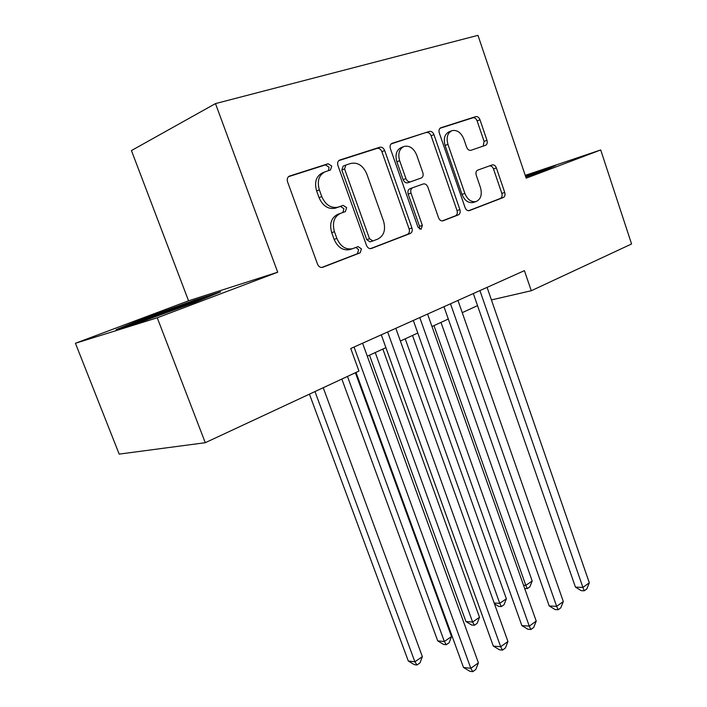 <?xml version="1.0" encoding="UTF-8"?>
<svg xmlns="http://www.w3.org/2000/svg" width="707" height="707" viewBox="0 0 707 707"><rect width="100%" height="100%" fill="white"/><g stroke="black" fill="none" stroke-linecap="round" stroke-linejoin="round"><path stroke-width="1.06" d="M331.76 166.092L328.163 163.741L289.534 176.07C287.431 177.104 286.777 179.03 287.563 181.858L317.531 264.153C318.663 266.68 320.333 267.75 322.542 267.37L360.146 252.841L361.436 248.837L358.078 246.61L352.51 248.705C345.688 249.907 340.474 246.487 336.877 238.427L334.446 231.71C332.007 222.749 334.04 216.616 340.553 213.337L345.352 211.632L346.669 207.655L343.169 205.375L338.079 207.151C331 208.521 325.573 205.003 321.782 196.608L319.334 189.821C316.877 180.895 318.901 174.841 325.397 171.66L330.461 170.025L331.76 166.092M328.525 170.643L329.038 167.232L325.441 164.89L288.474 176.697M321.712 267.493L357.362 253.716L358.652 249.721L355.939 247.423M342.86 212.515L343.911 208.662L340.412 206.4L335.56 208.097L338.308 207.08M485.506 145.306C487.141 144.467 487.636 142.796 486.964 140.278L479.991 119.775C478.975 117.371 477.552 116.319 475.731 116.628L440.823 127.773C439.109 128.639 438.596 130.344 439.286 132.907L465.091 207.619C466.072 209.944 467.468 210.96 469.289 210.651L503.296 197.518C504.904 196.617 505.381 194.929 504.727 192.437L496.385 167.939C495.413 165.606 494.043 164.598 492.266 164.908L477.746 170.113C476.076 170.997 475.572 172.702 476.253 175.239L480.477 187.576C482.315 194.628 480.848 199.286 476.067 201.548C471.233 202.361 467.504 199.648 464.861 193.4L447.946 144.352C446.117 137.503 447.478 132.934 452.029 130.645C457.111 129.681 461.052 132.483 463.836 139.067L466.629 147.189C467.645 149.601 469.086 150.635 470.924 150.299L485.506 145.306M526.176 178.164L600.711 149.955L631.572 243.977L531.275 290.736L524.417 270.64L350.743 348.516L358.953 371.069L205.277 442.706L157.254 317.805L277.701 272.213L215.485 103.593L477.967 35.35L526.176 178.164M384.67 150.529C383.548 147.957 381.939 146.862 379.845 147.233L339.767 160.029C337.805 161.01 337.195 162.866 337.946 165.597L366.509 245.391C367.587 247.848 369.169 248.908 371.237 248.546L410.254 233.478C412.101 232.47 412.667 230.641 411.942 227.981L384.67 150.529L381.886 151.678C380.764 149.115 379.155 148.019 377.07 148.399L338.777 160.63M392.12 143.318L429.414 131.414C431.367 131.069 432.878 132.147 433.948 134.63L459.895 209.608C460.584 212.18 460.063 213.938 458.339 214.893L442.9 220.849C441.018 221.167 439.568 220.142 438.561 217.783L427.85 187.081C426.798 184.633 425.296 183.59 423.334 183.944L412.711 187.717C410.882 188.654 410.316 190.457 411.032 193.108L422.371 225.427L421.072 229.289L417.952 227.124L390.388 148.682C389.672 146.04 390.229 144.255 392.058 143.335L391.722 143.486M215.485 103.593L131.44 150.564L188.557 300.802L75.428 343.275L157.254 317.805M75.428 343.275L119.183 454.106L205.277 442.706M600.711 149.955L525.23 175.363M491.418 299.927L531.275 290.736M367.304 356.195L385.907 347.658M400.374 341.03L417.793 333.041M431.986 326.528L448.3 319.043M462.245 312.653L477.534 305.636M277.701 272.213L188.557 300.802M195.335 302.225L220.655 291.85L194.284 300.263L143.945 318.468L116.178 329.656L141.055 321.879L195.335 302.225M525.796 177.033L546.909 169.406L555.675 165.447L525.336 175.663M144.308 319.423L143.945 318.468M194.646 301.209L194.284 300.263M526.026 176.255L525.778 175.504M324.319 172.11L322.675 172.791C316.188 175.972 314.173 182.008 316.612 190.908L319.334 189.821M335.56 208.097L335.33 208.176C328.269 209.537 322.843 206.037 319.06 197.668L316.612 190.908M340.553 213.337L337.805 214.336C331.3 217.615 329.268 223.721 331.698 232.656L334.446 231.71M350.124 249.465L349.735 249.589C342.913 250.799 337.707 247.388 334.119 239.355L331.698 232.656M370.441 248.661L407.418 234.379C409.265 233.372 409.821 231.543 409.106 228.891L381.886 151.678M345.882 165.023L344.574 168.929L369.522 238.754L372.845 240.963L377.847 239.063C384.007 235.749 385.907 229.766 383.548 221.123L366.792 173.949C363.133 165.632 357.83 162.124 350.884 163.405L345.882 165.023M345.599 165.138L343.107 166.172L341.835 170.051L344.574 168.929M372.783 240.981L370.044 241.865L366.73 239.655L341.835 170.051M391.13 143.901L429.414 131.414M442.167 220.955L455.467 215.812C457.19 214.866 457.703 213.107 457.022 210.545L431.12 135.779C430.05 133.305 428.548 132.236 426.595 132.571M412.711 187.717L409.892 188.734C408.054 189.679 407.497 191.473 408.204 194.125L419.525 226.337L422.371 225.427M419.472 229.05L419.525 226.337M416.662 155.001C413.728 148.214 409.539 145.35 404.095 146.411C399.225 148.832 397.741 153.587 399.649 160.666L405.933 178.579C407.02 181.072 408.558 182.132 410.564 181.761L421.195 178.04C422.998 177.121 423.546 175.345 422.839 172.711L416.662 155.001M403.397 146.694L401.293 147.551C396.424 149.972 394.939 154.718 396.848 161.779L399.649 160.666M421.195 178.04L407.745 182.804C405.738 183.175 404.201 182.114 403.114 179.631L396.848 161.779M451.428 130.883L449.184 131.794C444.641 134.074 443.28 138.634 445.101 145.474L447.946 144.352M476.067 201.548L473.177 202.494C468.352 203.307 464.623 200.602 461.98 194.372L445.101 145.474M468.573 210.748L500.397 198.455C502.005 197.562 502.483 195.866 501.82 193.382L493.495 168.964C492.558 166.684 491.206 165.668 489.465 165.906M483.19 146.093L484.092 141.373L477.128 120.932C476.12 118.529 474.697 117.477 472.868 117.795L439.948 128.312M309.436 394.144L408.31 661.027L414.885 661.796L422.371 656.644L323.232 387.719M314.977 391.563L414.885 661.796L416.997 664.987L414.355 664.668L408.31 661.027M422.371 656.644L419.976 662.919L416.997 664.987M356.019 372.439L463.492 667.461L470.827 668.309L354.048 347.031M478.409 662.839L475.829 669.449L472.797 671.65L470.827 668.309L478.409 662.839L362.594 343.204M472.797 671.65L469.863 671.297L463.492 667.461M199.427 300.546C198.994 300.122 172.923 309.18 154.426 316.17L138.51 322.675M128.639 325.759L145.032 319.131L193.859 301.465L208.724 296.737M525.584 176.405L548.305 168.779M538.973 172.278L525.69 176.706M341.835 379.04L437.713 640.887L444.35 641.505L451.517 636.565L355.391 372.73M347.473 376.416L444.35 641.505L446.285 644.704L443.634 644.448L437.713 640.887M451.517 636.565L449.148 642.725L446.285 644.704M369.496 355.188L465.931 621.55L472.603 622.036L479.496 617.291L382.858 349.064M375.249 352.554L472.603 622.036L474.397 625.253L471.719 625.05L465.931 621.55M479.496 617.291L477.145 623.344L474.397 625.253M405.217 338.803L499.743 603.336L506.362 598.785L412.517 335.463M494.175 603.044L499.743 603.336L501.396 606.562L498.7 606.412L494.458 603.849M506.362 598.785L504.038 604.741L501.396 606.562M433.983 325.609L525.822 585.378L532.185 580.995L440.991 322.401M523.551 585.29L525.822 585.378L527.342 588.604L524.682 588.507M532.185 580.995L529.879 586.845L527.342 588.604M381.285 334.818L493.3 646.074L500.68 646.755L387.657 331.963M507.944 641.514L505.39 648.01L502.491 650.113L500.68 646.755L507.944 641.514L395.823 328.304M502.491 650.113L499.531 649.83L493.3 646.074M413.321 320.457L521.854 625.589L529.269 626.128L419.772 317.567M536.224 621.108L533.688 627.48L530.913 629.495L529.269 626.128L536.224 621.108L427.576 314.058M530.913 629.495L527.943 629.274L521.854 625.589M443.969 306.714L549.215 605.961L556.648 606.359L450.5 303.789M563.32 601.542L560.81 607.808L558.15 609.743L556.648 606.359L563.32 601.542L457.968 300.431M558.15 609.743L555.172 609.575L549.215 605.961M473.328 293.546L575.454 587.137L582.913 587.402L479.92 290.595M589.311 582.78L586.837 588.94L584.282 590.787L582.913 587.402L589.311 582.78L487.079 287.378M584.282 590.787L581.295 590.672L575.454 587.137M325.441 164.89L328.163 163.741M340.359 206.409L343.116 205.392M319.06 197.668L321.782 196.608M334.119 239.355L336.877 238.427M357.362 253.716L360.146 252.841M289.066 176.282L289.605 176.043M409.106 228.891L411.942 227.981M407.418 234.379L410.254 233.478M339.369 160.206L339.837 160.012M377.07 148.399L379.845 147.233M366.73 239.655L369.522 238.754M431.12 135.779L433.948 134.63M457.022 210.545L459.895 209.608M455.467 215.812L458.339 214.893M408.204 194.125L411.032 193.108M403.114 179.631L405.933 178.579M407.798 182.786L410.617 181.743M461.98 194.372L464.861 193.4M493.495 168.964L496.385 167.939M501.82 193.382L504.727 192.437M500.397 198.455L503.296 197.518M472.868 117.795L475.731 116.628M477.128 120.932L479.991 119.775M484.092 141.373L486.964 140.278M340.412 206.4L343.169 205.375M335.33 208.176L338.079 207.151M349.735 249.589L352.51 248.705M343.107 166.172L345.635 165.129M370.044 241.865L372.845 240.963M407.745 182.804L410.564 181.761M491.604 165.138L492.266 164.908"/></g></svg>
